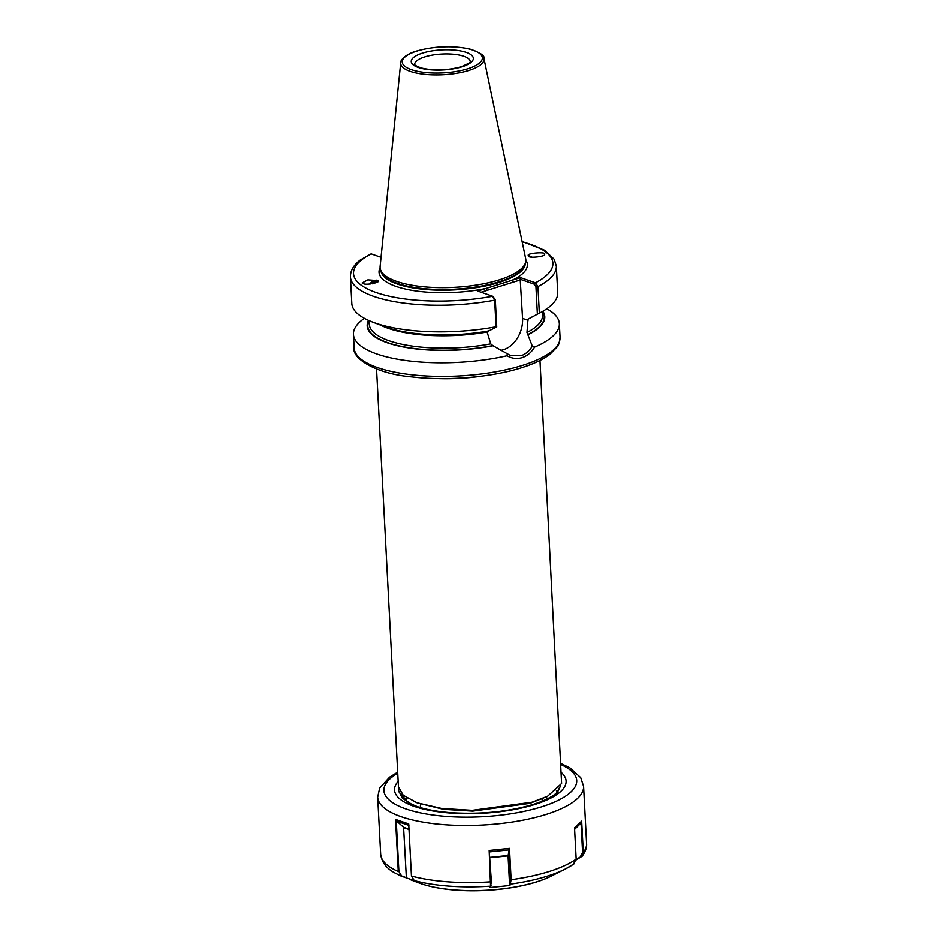 <?xml version="1.0" encoding="UTF-8"?>
<svg xmlns="http://www.w3.org/2000/svg" width="937" height="937" viewBox="0 0 937 937"><rect width="100%" height="100%" fill="white"/><g stroke="black" fill="none" stroke-linecap="round" stroke-linejoin="round"><path stroke-width="1.41" d="M532.087 257.206A6.711 0.621 30.1 0 0 528.421 255.625L528.737 256.234C528.749 258.565 546.74 256.41 544.479 254.349C547.407 251.491 525.645 253.224 528.421 255.625L528.527 255.274M531.759 257.171L529.288 256.715M530.822 256.75L529.452 256.433M369.494 284.11A6.711 2.928 139.8 0 1 376.85 280.245A6.711 2.928 139.8 0 1 377.693 280.62L367.843 279.905L362.127 282.974L363.216 283.606C365.653 285.644 382.179 282.224 377.693 280.62A6.711 2.928 139.8 0 1 377.822 280.749L377.693 280.62M376.943 281.756L372.528 282.295L370.127 284.063M373.254 281.932L372.528 282.295A5.399 2.366 139.8 0 1 376.042 281.194A5.399 2.366 139.8 0 1 376.826 281.604A5.399 2.366 139.8 0 1 377.096 282.306M372.774 283.712L376.908 282.412M488.376 330.82L487.427 333.08L490.765 343.856L492.78 345.612L510.478 355.545L520.995 355.744C525.645 354.198 529.417 351.012 532.333 346.163L527.004 332.494L528.011 319.236L537.393 314.188L535.964 286.781L534.441 284.262L520.211 279.308L522.577 318.416A26.353 19.525 -70.8 0 1 503.556 349.688A26.353 19.525 -70.8 0 1 500.323 350.379M376.533 369.002L398.436 786.787L403.203 795.279L417.059 802.81L441.749 808.49L472.295 810.341L532.157 802.201L547.7 796.181L561.614 783.496L539.981 360.44M398.752 788.743L398.635 790.711L402.383 798.242L412.503 804.813M381.031 257.359L371.122 253.915A99.837 32.303 177 0 0 376.112 292.555A99.837 32.303 177 0 0 492.651 296.279L495.31 299.524L496.751 326.943L496.071 326.779L494.677 300.18L492.651 296.279L477.706 291.091L520.515 277.657L535.472 282.845L537.967 286.605L539.361 313.204L537.393 314.188M499.28 279.882A72.981 23.624 177 0 1 425.468 286.98A72.981 23.624 177 0 1 380.504 269.751A72.981 23.624 177 0 1 380.106 266.424L400.696 62.802A41.732 13.505 177 0 0 423.934 74.281A41.732 13.505 177 0 0 468.84 70.486A41.732 13.505 177 0 0 483.949 58.434L525.704 258.799A72.981 23.624 177 0 1 525.657 262.149A72.981 23.624 177 0 1 499.28 279.882M532.333 346.163L534.605 347.112C531.42 352.417 527.262 355.931 522.12 357.653C516.908 359.199 511.883 358.566 507.034 355.755A103.105 33.369 177 0 1 353.425 334.439A103.105 33.369 177 0 1 364.376 318.357M371.122 253.915L360.464 259.912C353.717 264.925 350.368 270.594 350.403 276.919L351.797 303.518A103.105 33.369 177 0 0 372.844 322.199A103.105 33.369 177 0 0 496.071 326.779M496.751 326.943L488.739 330.948A88.933 28.778 177 0 1 384.51 326.626L372.844 322.199M370.291 282.974L372.364 283.841M542.886 311.271A88.933 28.778 177 0 1 527.976 334.814M546.786 308.8A103.105 33.369 177 0 1 559.354 323.652A103.105 33.369 177 0 1 534.605 347.112M535.964 286.781L537.967 286.605A103.105 33.369 177 0 0 556.344 266.12L557.738 292.719A103.105 33.369 177 0 1 539.361 313.204M493.143 345.741A88.933 28.778 177 0 1 401.75 346.678A88.933 28.778 177 0 1 368.51 320.407M507.034 355.755L507.233 354.045M520.55 279.905L481.114 292.274M380.094 267.759A74.292 24.046 177 0 0 408.79 289.791A74.292 24.046 177 0 0 486.045 288.479L487.158 290.376M525.856 260.111A74.292 24.046 177 0 1 512.176 280.268L513.3 282.178M520.515 277.657L520.211 279.308M522.167 241.828A99.837 32.303 177 0 1 535.472 282.845L534.441 284.262M370.256 284.052L373.57 281.803M417.469 802.95L443.541 809.345L472.74 811.126L529.979 803.372L546.236 796.895M554.142 796.274L558.382 790.149L558.733 788.345M558.511 789.668L558.206 788.919M557.527 791.976L556.414 790.594M407.15 798.172L405.58 800.011M548.122 798.488L545.334 797.317M398.74 791.671L408.626 802.962L417.457 806.675C426.581 809.697 437.93 811.711 451.517 812.73C482.04 814.522 509.705 811.618 534.523 804.016L539.583 802.236M539.361 802.318C548.508 798.757 554.622 795.244 557.714 791.788L560.654 785.71M489.173 850.468L491.398 881.623L490.555 886.121L489.173 850.468L509.494 848.36L511.133 879.702L509.951 885.465L489.676 887.538L490.555 886.121A99.837 32.303 177 0 1 449.526 886.133A99.837 32.303 177 0 1 414.224 880.557L401.071 876.048L394.641 872.827C386.313 868.33 381.652 862.11 380.656 854.193A103.105 33.369 177 0 0 398.26 871.48L395.531 819.442L408.708 823.939L411.437 876.013L414.224 880.557M551.635 875.908C530.401 886.87 489.992 892.715 456.354 890.15C441.468 889.061 428.959 886.636 418.827 882.877A82.526 26.704 177 0 0 455.979 890.021A82.526 26.704 177 0 0 551.635 875.908L565.234 869.056A99.837 32.303 177 0 0 573.385 864.23L576.185 859.1L574.545 827.781L581.678 821.14L583.329 852.483L582.228 856.195L576.173 859.897M401.575 875.908L398.893 871.551L401.575 875.908L406.353 877.7L403.566 827.289L396.234 820.707L398.893 871.551M542.23 800.514L543.167 800.795M408.907 825.38L396.339 821.081M395.531 819.442L396.234 820.707M576.196 859.241L580.085 857.203L582.615 852.565L581.069 823.002L574.627 829.374M581.069 823.002L574.475 829.14M581.256 822.827L581.678 821.14M509.131 849.988L508.077 855.856L509.587 884.821L510.677 879.538L509.248 849.871L489.828 851.862M491.14 885.758L489.676 887.538M509.951 885.465L509.587 884.821M509.248 849.871L509.494 848.36M462.011 66.82A31.097 10.061 177 0 1 418.3 67.499A31.097 10.061 177 0 1 422.552 53.116A31.097 10.061 177 0 1 466.275 52.437A31.097 10.061 177 0 1 462.011 66.82M424.789 56.923A27.817 9.007 -3 0 0 414.669 64.512L414.669 64.512C415.747 64.489 411.308 64.091 421.029 67.968C433.749 70.943 447.136 70.556 461.203 66.796C468.793 63.458 471.815 61.737 470.233 61.608A27.817 9.007 -3 0 0 454.105 54.334A27.817 9.007 -3 0 0 424.789 56.923M481.056 376.229A81.835 26.482 177 0 1 436.794 378.548M522.518 365.383A103.105 33.369 177 0 1 413.92 375.011A103.105 33.369 177 0 1 354.139 348.049C351.562 356.517 372.434 373.547 412.093 376.92C446.832 381.09 491.433 377.377 521.429 367.784C533.645 363.954 543.179 359.445 550.019 354.268L557.199 346.866C558.452 345.999 559.412 342.801 560.068 337.261A103.105 33.369 177 0 1 522.518 365.383M525.352 263.508A72.336 23.402 177 0 1 499.011 282.517A72.336 23.402 177 0 1 423.829 289.369A72.336 23.402 177 0 1 380.949 271.074M525.306 263.684A72.336 23.402 177 0 1 498.999 282.283A72.336 23.402 177 0 1 424.391 289.193A72.336 23.402 177 0 1 381.008 271.238M525.657 262.149L525.188 264.234A72.395 23.425 177 0 1 499.011 281.826A72.395 23.425 177 0 1 425.796 288.865A72.395 23.425 177 0 1 381.195 271.777L380.504 269.751M467.739 68.811A40.115 12.977 177 0 1 411.343 69.678A40.115 12.977 177 0 1 416.836 51.125A40.115 12.977 177 0 1 473.232 50.258A40.115 12.977 177 0 1 467.739 68.811M495.31 299.524L494.677 300.18A103.105 33.369 177 0 1 350.403 276.919M487.369 331.991A86.743 28.075 177 0 1 380.469 325.092M490.765 343.856A86.743 28.075 177 0 1 369.283 324.307L369.084 320.677M492.78 345.612A88.383 28.602 177 0 1 402.266 346.549A88.383 28.602 177 0 1 368.955 320.606M542.464 311.517A88.383 28.602 177 0 1 527.613 334.685M531.584 317.116A86.743 28.075 177 0 1 528.011 319.236M542.336 311.588L542.523 315.23A86.743 28.075 177 0 1 527.004 332.494M528.07 320.325L522.577 318.416M561.158 764.709A96.558 31.249 177 0 1 555.723 801.522A96.558 31.249 177 0 1 447.054 816.478A96.558 31.249 177 0 1 397.721 773.271M561.111 763.62L569.919 767.883L580.729 777.663L583.599 786.342A103.105 33.369 177 0 1 445.134 824.759A103.105 33.369 177 0 1 377.67 797.129L380.656 854.193M561.591 772.802A85.923 27.805 177 0 1 540.227 802.669A85.923 27.805 177 0 1 450.72 813.07A85.923 27.805 177 0 1 398.155 781.364M491.398 881.623L490.812 881.787A103.105 33.369 177 0 1 448.12 881.822A103.105 33.369 177 0 1 411.437 876.013M573.983 863.867L565.234 869.056A99.837 32.303 177 0 1 510.829 884.036L510.431 883.462M576.185 859.1A103.105 33.369 177 0 1 511.133 879.702L510.677 879.538M583.599 786.342L586.597 843.405A103.105 33.369 177 0 1 583.329 852.483L582.615 852.565M409 829.479L403.742 827.676M403.566 827.289L408.989 829.14M490.133 857.332L508.088 855.481M508.077 855.856L490.145 857.706M541.879 798.804L542.359 801.147M398.635 790.711L398.682 791.425M483.949 58.434C484.968 55.775 480.236 52.659 469.765 49.052C452.302 45.433 434.522 46.124 416.426 51.113C404.362 54.51 399.876 61.268 400.696 62.802M353.425 334.439L354.139 348.049M556.344 266.12L554.189 259.291L544.561 250.261L522.096 241.477M559.354 323.652L560.068 337.261M420.561 804.122L420.233 807.542M418.909 803.513L415.946 802.4M544.877 797.598L547.7 796.181M397.675 772.182L389.534 777.206L379.649 788.122L377.67 797.129M418.827 882.877L410.031 879.538M586.597 843.405C587.007 847.189 585.543 851.452 582.228 856.195"/></g></svg>
